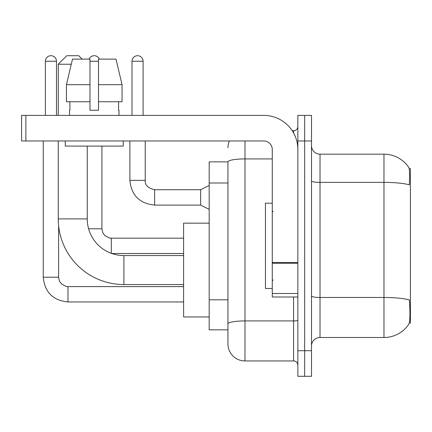 <?xml version="1.0" encoding="UTF-8"?>
<svg xmlns="http://www.w3.org/2000/svg" width="432" height="432" viewBox="0 0 432 432"><rect width="100%" height="100%" fill="white"/><g stroke="black" fill="none" stroke-linecap="round" stroke-linejoin="round"><path stroke-width="0.65" d="M409.298 323.006L410.4 323.006L410.4 168.68L409.19 168.68M227.939 161.86L209.18 161.86L209.18 329.827L227.939 329.827L227.939 343.894L227.939 161.86M320.02 337.5L383.967 337.5A29.84 29.84 0 0 0 408.92 324.032L408.748 324.286L408.92 324.032C409.941 321.629 410.179 314.75 409.622 303.394L409.401 299.943A29.84 5.184 180 0 0 383.967 297.47L383.967 154.186A29.84 29.84 0 0 1 408.748 167.4L408.748 167.4A29.84 29.84 0 0 0 383.967 154.186L320.02 154.186A8.527 8.527 0 0 1 311.494 145.66A8.527 8.527 0 0 0 320.02 154.186L320.02 337.5A8.527 8.527 0 0 0 311.494 346.027M304.673 350.714L304.673 376.294L311.494 376.294L311.494 350.714L304.673 350.714L304.673 376.294L297.853 376.294L297.853 350.714L304.673 350.714L304.673 140.967L304.673 350.714M297.853 350.714L297.853 115.387L304.673 115.387L304.673 140.967L304.673 115.387L311.494 115.387L311.494 350.714M311.494 180.889A8.527 1.48 0 0 0 320.02 182.369L383.967 182.369A29.84 5.184 180 0 1 409.342 184.82C409.747 174.998 409.585 169.241 408.85 167.557A29.84 29.84 0 0 0 383.967 154.186A29.84 29.84 0 0 1 408.85 167.557M244.987 140.967L244.987 360.947L293.587 360.947L293.587 297M292.232 130.739L293.587 130.739A4.261 4.261 0 0 0 297.853 126.473M227.939 334.514L227.939 326.84M297.853 365.213A4.261 4.261 0 0 0 293.587 360.947M227.939 147.787A17.053 17.053 0 0 1 229.36 140.967M244.987 360.947A17.053 17.053 0 0 1 227.939 343.894M122.056 101.747L122.056 84.694L115.997 59.114L122.056 84.694L122.056 101.747L98.507 101.747L98.507 59.114L115.997 59.114L122.056 84.694L98.507 84.694M272.273 203.213L265.453 203.213L265.453 288.473L272.273 288.473M183.6 284.553L123.914 284.553A65.653 65.653 0 0 1 58.261 218.9L58.261 140.967M123.914 284.553L123.914 255.56A36.661 36.661 0 0 1 87.253 218.9L87.253 146.086M71.275 64.233L58.261 64.233L66.787 55.706L78.727 55.706L82.139 59.114M58.261 115.387L58.261 64.233M209.18 223.16L183.6 223.16L183.6 316.953L209.18 316.953M45.387 115.387L45.387 61.247A5.54 5.54 0 0 1 50.933 55.706A5.54 5.54 0 0 1 56.473 61.247L56.473 115.387M43.259 140.967L43.259 277.22L58.606 277.22L58.606 225.58M89.127 59.114A5.54 5.54 0 0 1 99.36 59.114M88.614 228.787L101.92 228.787L101.92 146.086M297.853 297L272.273 297L272.273 262.521L297.853 262.521M297.853 149.494A34.106 34.106 0 0 0 263.747 115.387L25.861 115.387L25.861 140.967L263.747 140.967A8.527 8.527 0 0 1 272.273 149.494L272.273 262.521M25.861 140.967L21.6 140.967L21.6 115.387L25.861 115.387M98.507 110.273L89.98 110.273L98.507 110.273L98.507 101.747M69.52 110.273L69.887 110.273L69.52 110.273L69.52 115.387M118.973 110.273L118.6 110.273L118.973 110.273L118.973 115.387M118.6 101.747L118.6 110.273M89.98 84.694L66.431 84.694L72.49 59.114L89.98 59.114L89.98 110.273M69.887 110.273L69.887 101.747M65.254 140.967L65.254 146.086L123.233 146.086L123.233 140.967M89.98 101.747L66.431 101.747L66.431 84.694L72.49 59.114M132.014 115.387L132.014 61.247A5.54 5.54 0 0 1 137.56 55.706A5.54 5.54 0 0 1 143.1 61.247L143.1 115.387M209.18 209.347L200.653 205.087L200.653 189.74L209.18 185.474M129.886 140.967L129.886 180.36L145.233 180.36L145.233 140.967M227.939 182.995L209.18 182.995M227.939 299.808L209.18 299.808M383.967 337.5L383.967 297.47L320.02 297.47A8.527 1.48 0 0 1 311.494 295.99M311.494 140.967L297.853 140.967M297.853 320.177A4.261 0.74 0 0 1 293.587 320.922L244.987 320.922A17.053 2.959 180 0 0 227.939 323.881M227.939 161.881A17.053 2.959 180 0 1 244.987 158.922L272.273 158.922M293.587 132.986L293.587 130.739M58.261 218.9L87.253 218.9M183.6 301.946L67.981 301.946C52.979 300.461 44.739 292.221 43.259 277.22C44.739 292.221 52.979 300.461 67.981 301.946C52.979 300.461 44.739 292.221 43.259 277.22C44.739 292.221 52.979 300.461 67.981 301.946C52.979 300.461 44.739 292.221 43.259 277.22C44.739 292.221 52.979 300.461 67.981 301.946C52.979 300.461 44.739 292.221 43.259 277.22C44.739 292.221 52.979 300.461 67.981 301.946L67.981 286.6L65.788 286.335L61.349 283.851L59.346 280.881L58.606 277.22M45.387 61.247L56.473 61.247M111.299 253.319L111.299 238.183M89.98 61.247L98.507 61.247M297.853 263.261L272.273 263.261M272.273 293.479L297.853 293.479M200.653 205.087L154.613 205.087C139.612 203.602 131.366 195.361 129.886 180.36C131.366 195.361 139.612 203.602 154.613 205.087C139.612 203.602 131.366 195.361 129.886 180.36C131.366 195.361 139.612 203.602 154.613 205.087C139.612 203.602 131.366 195.361 129.886 180.36C131.366 195.361 139.612 203.602 154.613 205.087C139.612 203.602 131.366 195.361 129.886 180.36C131.366 195.361 139.612 203.602 154.613 205.087C139.612 203.602 131.366 195.361 129.886 180.36C131.366 195.361 139.612 203.602 154.613 205.087C139.612 203.602 131.366 195.361 129.886 180.36C131.366 195.361 139.612 203.602 154.613 205.087C139.612 203.602 131.366 195.361 129.886 180.36C131.366 195.361 139.612 203.602 154.613 205.087C139.612 203.602 131.366 195.361 129.886 180.36C131.366 195.361 139.612 203.602 154.613 205.087L154.613 189.756M132.014 61.247L143.1 61.247M273.127 211.739L272.273 210.886M273.127 279.947L272.273 280.8M183.6 255.56L123.914 255.56M183.6 286.6L67.981 286.6M183.6 253.514L111.839 253.514M183.6 238.167L111.299 238.167L109.102 237.908L104.663 235.424L102.659 232.448L101.92 228.787M145.233 180.36C144.715 184.907 147.841 188.033 154.613 189.74C147.841 188.033 144.715 184.907 145.233 180.36C144.715 184.907 147.841 188.033 154.613 189.74C147.841 188.033 144.715 184.907 145.233 180.36C144.715 184.907 147.841 188.033 154.613 189.74C147.841 188.033 144.715 184.907 145.233 180.36C144.715 184.907 147.841 188.033 154.613 189.74C147.841 188.033 144.715 184.907 145.233 180.36C144.715 184.907 147.841 188.033 154.613 189.74C147.841 188.033 144.715 184.907 145.233 180.36C144.715 184.907 147.841 188.033 154.613 189.74C147.841 188.033 144.715 184.907 145.233 180.36C144.715 184.907 147.841 188.033 154.613 189.74C147.841 188.033 144.715 184.907 145.233 180.36C144.715 184.907 147.841 188.033 154.613 189.74C147.841 188.033 144.715 184.907 145.233 180.36C144.715 184.907 147.841 188.033 154.613 189.74L200.653 189.74M129.886 180.36C131.366 195.361 139.612 203.602 154.613 205.087"/></g></svg>
